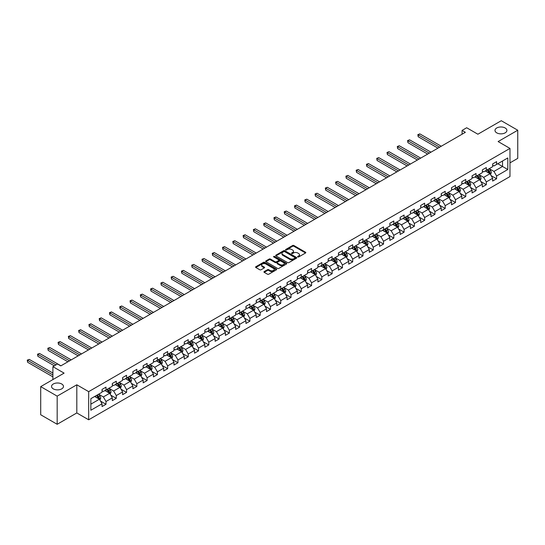 <?xml version="1.0" encoding="UTF-8"?>
<svg xmlns="http://www.w3.org/2000/svg" width="545" height="545" viewBox="0 0 545 545"><rect width="100%" height="100%" fill="white"/><g stroke="black" fill="none" stroke-linecap="round" stroke-linejoin="round"><path stroke-width="0.82" d="M297.761 256.954A0.64 0.368 0 0 0 298.667 256.954L305.541 252.982A0.913 0.531 0 0 0 305.806 252.614A0.913 0.531 0 0 0 305.541 252.24L293.898 245.516A0.913 0.531 0 0 0 292.604 245.516L285.73 249.481A0.64 0.368 0 0 0 286.636 250.005L287.528 249.494A2.929 1.69 0 0 1 291.664 249.494L292.638 250.053A2.929 1.69 0 0 1 293.496 251.245A2.929 1.69 0 0 1 292.638 252.444L291.745 252.955A0.64 0.368 0 0 0 292.651 253.48L293.544 252.969A2.929 1.69 0 0 1 297.679 252.969L298.653 253.527A2.929 1.69 0 0 1 299.505 254.719A2.929 1.69 0 0 1 298.653 255.918L297.761 256.429A0.64 0.368 0 0 0 297.761 256.954L297.761 256.429M61.721 384A5.961 3.44 0 0 0 55.222 383.251A5.961 3.44 0 0 0 51.543 386.432A5.961 3.44 0 0 0 53.287 388.871A5.961 3.44 0 0 0 59.787 389.614A5.961 3.44 0 0 0 63.472 386.432A5.961 3.44 0 0 0 61.721 384M505.167 127.98A5.961 3.44 0 0 0 498.668 127.237A5.961 3.44 0 0 0 494.983 130.418A5.961 3.44 0 0 0 496.733 132.851A5.961 3.44 0 0 0 503.233 133.593A5.961 3.44 0 0 0 506.911 130.418A5.961 3.44 0 0 0 505.167 127.98M264.209 271.58A0.913 0.531 0 0 0 263.944 271.955A0.913 0.531 0 0 0 264.209 272.33L267.479 274.21A0.913 0.531 0 0 0 268.774 274.21L276.404 269.809A0.913 0.531 0 0 0 276.669 269.434A0.913 0.531 0 0 0 276.404 269.06L264.761 262.336A0.913 0.531 0 0 0 263.467 262.336L255.837 266.743A0.913 0.531 0 0 0 255.564 267.118A0.913 0.531 0 0 0 255.837 267.493L259.781 269.768A0.913 0.531 0 0 0 261.075 269.768L264.339 267.881A0.913 0.531 0 0 0 264.611 267.513A0.913 0.531 0 0 0 264.339 267.139L262.383 266.008A2.446 1.41 0 0 1 261.668 265.006A2.446 1.41 0 0 1 263.18 263.705A2.446 1.41 0 0 1 265.844 264.012L273.508 268.433A2.446 1.41 0 0 1 274.224 269.434A2.446 1.41 0 0 1 272.711 270.736A2.446 1.41 0 0 1 270.048 270.429L268.774 269.693A0.913 0.531 0 0 0 267.479 269.693L264.209 271.58L264.209 272.33L267.479 270.456L267.479 269.693M509.977 162.866L517.75 158.377L517.75 130.228L501.277 120.718L477.883 134.22L466.683 127.755L462.071 130.418L465.369 132.319L60.802 365.893L57.504 363.992L52.892 366.656L52.892 379.586M57.177 396.133L57.177 424.282L76.811 412.947L76.811 384.797L57.177 396.133L40.705 386.623L64.099 373.121L52.892 366.656M76.811 384.797L88.671 391.644L509.977 148.41L509.977 176.56L88.671 419.793L88.671 391.644M517.75 130.228L498.116 141.564L509.977 148.41M287.59 262.601A0.913 0.531 0 0 0 288.884 262.601L296.514 258.194A0.913 0.531 0 0 0 296.787 257.819A0.913 0.531 0 0 0 296.514 257.444L284.872 250.727A0.913 0.531 0 0 0 283.584 250.727L275.947 255.135A0.913 0.531 0 0 0 275.681 255.503A0.913 0.531 0 0 0 275.947 255.878L287.59 262.601M273.972 257.09A0.64 0.368 0 0 1 274.625 257.179L274.625 256.423L286.459 263.255A0.913 0.531 0 0 1 286.725 263.623A0.913 0.531 0 0 1 286.459 263.998L278.829 268.406A0.913 0.531 0 0 1 277.534 268.406L265.892 261.682L265.892 260.939A0.913 0.531 0 0 0 265.626 261.314A0.913 0.531 0 0 0 265.892 261.682M265.892 260.939L269.155 259.052A0.913 0.531 0 0 1 270.449 259.052L275.171 261.777A0.913 0.531 0 0 0 276.465 261.777L278.631 260.53A0.913 0.531 0 0 0 278.904 260.156A0.913 0.531 0 0 0 278.631 259.781L273.719 256.94A0.64 0.368 0 0 1 274.625 256.423M57.177 424.282L40.705 414.772L40.705 386.623M100.498 401.1L106.002 404.274L106.002 401.502L112.325 397.843L112.325 400.623L116.283 398.341L116.283 395.561L122.605 391.909L122.605 394.689L126.563 392.407L126.563 389.627L132.885 385.976L132.885 388.755L136.836 386.473L136.836 383.694L143.165 380.042L143.165 382.822L147.116 380.539L147.116 377.76L153.445 374.108L153.445 376.888L157.396 374.606L157.396 371.826L163.725 368.175L163.725 370.954L167.676 368.672L167.676 365.893L173.998 362.241L173.998 365.014L177.956 362.732L177.956 359.959L184.278 356.307L184.278 359.08L188.236 356.798L188.236 354.025L194.558 350.374L194.558 353.146L198.509 350.864L198.509 348.091L204.838 344.433L204.838 347.213L208.79 344.93L208.79 342.151L215.118 338.5L215.118 341.279L219.07 338.997L219.07 336.217L225.398 332.566L225.398 335.345L229.35 333.063L229.35 330.284L235.672 326.632L235.672 329.412L239.63 327.129L239.63 324.35L245.952 320.698L245.952 323.478L249.903 321.196L249.903 318.416L256.232 314.765L256.232 317.544L260.183 315.255L260.183 312.483L266.512 308.831L266.512 311.604L270.463 309.322L270.463 306.549L276.792 302.897L276.792 305.67L280.743 303.388L280.743 300.615L287.065 296.964L287.065 299.736L291.023 297.454L291.023 294.682L297.345 291.023L297.345 293.803L301.303 291.521L301.303 288.741L307.625 285.09L307.625 287.869L311.577 285.587L311.577 282.807L317.905 279.156L317.905 281.935L321.857 279.653L321.857 276.874L328.185 273.222L328.185 276.002L332.137 273.719L332.137 270.94L338.465 267.288L338.465 270.068L342.417 267.786L342.417 265.006L348.739 261.355L348.739 264.134L352.697 261.845L352.697 259.073L359.019 255.421L359.019 258.194L362.977 255.912L362.977 253.139L369.299 249.487L369.299 252.26L373.25 249.978L373.25 247.205L379.579 243.554L379.579 246.326L383.53 244.044L383.53 241.272L389.859 237.613L389.859 240.393L393.81 238.111L393.81 235.331L400.139 231.679L400.139 234.459L404.09 232.177L404.09 229.397L410.412 225.746L410.412 228.525L414.37 226.243L414.37 223.464L420.692 219.812L420.692 222.592L424.65 220.309L424.65 217.53L430.972 213.878L430.972 216.658L434.924 214.376L434.924 211.596L441.252 207.945L441.252 210.724L445.204 208.435L445.204 205.663L451.532 202.011L451.532 204.784L455.484 202.502L455.484 199.729L461.813 196.077L461.813 198.85L465.764 196.568L465.764 193.795L472.086 190.144L472.086 192.916L476.044 190.634L476.044 187.855L482.366 184.203L482.366 186.983L486.317 184.701L486.317 181.921L492.646 178.27L492.646 181.049L496.597 178.767L496.597 175.987L507.804 169.522L507.804 157.955L502.531 161L502.531 166.477L507.804 169.522M106.002 404.274L102.051 406.556L102.051 403.784L90.845 410.249L90.845 398.681L102.051 392.216L102.051 389.437L106.002 387.154L106.002 389.934L112.325 386.282L112.325 383.503L116.283 381.221L116.283 384L122.605 380.349L122.605 377.569L126.563 375.287L126.563 378.067L132.885 374.415L132.885 371.635L136.836 369.353L136.836 372.133L143.165 368.481L143.165 365.702L147.116 363.42L147.116 366.199L153.445 362.541L153.445 359.768L157.396 357.486L157.396 360.259L163.725 356.607L163.725 353.834L167.676 351.552L167.676 354.325L173.998 350.673L173.998 347.901L177.956 345.619L177.956 348.391L184.278 344.74L184.278 341.96L188.236 339.678L188.236 342.458L194.558 338.806L194.558 336.027L198.509 333.744L198.509 336.524L204.838 332.872L204.838 330.093L208.79 327.811L208.79 330.59L215.118 326.939L215.118 324.159L219.07 321.877L219.07 324.656L225.398 321.005L225.398 318.226L229.35 315.943L229.35 318.723L235.672 315.071L235.672 312.292L239.63 310.01L239.63 312.789L245.952 309.131L245.952 306.358L249.903 304.076L249.903 306.849L256.232 303.197L256.232 300.424L260.183 298.142L260.183 300.915L266.512 297.263L266.512 294.491L270.463 292.209L270.463 294.981L276.792 291.33L276.792 288.55L280.743 286.268L280.743 289.048L287.065 285.396L287.065 282.617L291.023 280.334L291.023 283.114L297.345 279.462L297.345 276.683L301.303 274.401L301.303 277.18L307.625 273.529L307.625 270.749L311.577 268.467L311.577 271.247L317.905 267.595L317.905 264.816L321.857 262.533L321.857 265.313L328.185 261.661L328.185 258.882L332.137 256.6L332.137 259.372L338.465 255.721L338.465 252.948L342.417 250.666L342.417 253.439L348.739 249.787L348.739 247.014L352.697 244.732L352.697 247.505L359.019 243.853L359.019 241.081L362.977 238.799L362.977 241.571L369.299 237.92L369.299 235.14L373.25 232.858L373.25 235.638L379.579 231.986L379.579 229.207L383.53 226.924L383.53 229.704L389.859 226.052L389.859 223.273L393.81 220.991L393.81 223.77L400.139 220.119L400.139 217.339L404.09 215.057L404.09 217.837L410.412 214.185L410.412 211.405L414.37 209.123L414.37 211.903L420.692 208.251L420.692 205.472L424.65 203.19L424.65 205.962L430.972 202.311L430.972 199.538L434.924 197.256L434.924 200.029L441.252 196.377L441.252 193.604L445.204 191.322L445.204 194.095L451.532 190.443L451.532 187.671L455.484 185.382L455.484 188.161L461.813 184.51L461.813 181.73L465.764 179.448L465.764 182.228L472.086 178.576L472.086 175.797L476.044 173.514L476.044 176.294L482.366 172.642L482.366 169.863L486.317 167.581L486.317 170.36L492.646 166.709L492.646 163.929L496.597 161.647L496.597 164.427L507.804 157.955M104.947 390.54L109.695 393.279L103.366 396.93L98.625 394.192M102.051 390.697L103.366 391.453L106.002 389.934M103.366 396.93L106.002 401.502M109.695 393.279L112.325 397.843M115.227 384.606L119.968 387.345L113.646 390.997L108.898 388.258M112.325 384.763L113.646 385.519L116.283 384M113.646 390.997L116.283 395.561M119.968 387.345L122.605 391.909M125.507 378.673L130.248 381.411L123.926 385.063L119.178 382.324M122.605 378.823L123.926 379.586L126.563 378.067M123.926 385.063L126.563 389.627M130.248 381.411L132.885 385.976M135.787 372.739L140.528 375.478L134.206 379.129L129.458 376.391M132.885 372.889L134.206 373.652L136.836 372.133M134.206 379.129L136.836 383.694M140.528 375.478L143.165 380.042M146.06 366.805L150.808 369.544L144.48 373.196L139.738 370.457M143.165 366.955L144.48 367.718L147.116 366.199M144.48 373.196L147.116 377.76M150.808 369.544L153.445 374.108M156.34 360.872L161.088 363.61L154.76 367.262L150.018 364.523M153.445 361.022L154.76 361.785L157.396 360.259M154.76 367.262L157.396 371.826M161.088 363.61L163.725 368.175M166.62 354.938L171.368 357.677L165.04 361.328L160.298 358.59M163.725 355.088L165.04 355.851L167.676 354.325M165.04 361.328L167.676 365.893M171.368 357.677L173.998 362.241M176.9 349.004L181.642 351.743L175.32 355.394L170.571 352.656M173.998 349.154L175.32 349.917L177.956 348.391M175.32 355.394L177.956 359.959M181.642 351.743L184.278 356.307M187.18 343.064L191.922 345.803L185.6 349.461L180.851 346.715M184.278 343.221L185.6 343.977L188.236 342.458M185.6 349.461L188.236 354.025M191.922 345.803L194.558 350.374M197.46 337.13L202.202 339.869L195.873 343.52L191.132 340.782M194.558 337.287L195.873 338.043L198.509 336.524M195.873 343.52L198.509 348.091M202.202 339.869L204.838 344.433M207.734 331.197L212.482 333.935L206.153 337.587L201.412 334.848M204.838 331.353L206.153 332.109L208.79 330.59M206.153 337.587L208.79 342.151M212.482 333.935L215.118 338.5M218.014 325.263L222.762 328.001L216.433 331.653L211.692 328.914M215.118 325.413L216.433 326.176L219.07 324.656M216.433 331.653L219.07 336.217M222.762 328.001L225.398 332.566M228.294 319.329L233.035 322.068L226.713 325.719L221.972 322.981M225.398 319.479L226.713 320.242L229.35 318.723M226.713 325.719L229.35 330.284M233.035 322.068L235.672 326.632M238.574 313.395L243.315 316.134L236.993 319.786L232.245 317.047M235.672 313.545L236.993 314.308L239.63 312.789M236.993 319.786L239.63 324.35M243.315 316.134L245.952 320.698M248.854 307.462L253.595 310.2L247.273 313.852L242.525 311.113M245.952 307.612L247.273 308.375L249.903 306.849M247.273 313.852L249.903 318.416M253.595 310.2L256.232 314.765M259.134 301.528L263.875 304.267L257.547 307.918L252.805 305.18M256.232 301.678L257.547 302.441L260.183 300.915M257.547 307.918L260.183 312.483M263.875 304.267L266.512 308.831M269.407 295.594L274.155 298.333L267.827 301.984L263.085 299.246M266.512 295.744L267.827 296.507L270.463 294.981M267.827 301.984L270.463 306.549M274.155 298.333L276.792 302.897M279.687 289.654L284.435 292.392L278.107 296.051L273.365 293.305M276.792 289.811L278.107 290.567L280.743 289.048M278.107 296.051L280.743 300.615M284.435 292.392L287.065 296.964M289.967 283.72L294.709 286.459L288.387 290.11L283.645 287.372M287.065 283.877L288.387 284.633L291.023 283.114M288.387 290.11L291.023 294.682M294.709 286.459L297.345 291.023M300.247 277.786L304.989 280.525L298.667 284.177L293.918 281.438M297.345 277.943L298.667 278.699L301.303 277.18M298.667 284.177L301.303 288.741M304.989 280.525L307.625 285.09M310.527 271.853L315.269 274.591L308.947 278.243L304.199 275.504M307.625 272.003L308.947 272.766L311.577 271.247M308.947 278.243L311.577 282.807M315.269 274.591L317.905 279.156M320.807 265.919L325.549 268.658L319.22 272.309L314.479 269.571M317.905 266.069L319.22 266.832L321.857 265.313M319.22 272.309L321.857 276.874M325.549 268.658L328.185 273.222M331.081 259.985L335.829 262.724L329.5 266.376L324.759 263.637M328.185 260.135L329.5 260.898L332.137 259.372M329.5 266.376L332.137 270.94M335.829 262.724L338.465 267.288M341.361 254.052L346.109 256.79L339.78 260.442L335.039 257.703M338.465 254.202L339.78 254.965L342.417 253.439M339.78 260.442L342.417 265.006M346.109 256.79L348.739 261.355M351.641 248.118L356.382 250.857L350.06 254.508L345.312 251.77M348.739 248.268L350.06 249.031L352.697 247.505M350.06 254.508L352.697 259.073M356.382 250.857L359.019 255.421M361.921 242.184L366.662 244.923L360.34 248.575L355.592 245.836M359.019 242.334L360.34 243.097L362.977 241.571M360.34 248.575L362.977 253.139M366.662 244.923L369.299 249.487M372.201 236.244L376.942 238.983L370.62 242.641L365.872 239.895M369.299 236.401L370.62 237.157L373.25 235.638M370.62 242.641L373.25 247.205M376.942 238.983L379.579 243.554M382.474 230.31L387.223 233.049L380.894 236.7L376.152 233.962M379.579 230.467L380.894 231.223L383.53 229.704M380.894 236.7L383.53 241.272M387.223 233.049L389.859 237.613M392.754 224.377L397.503 227.115L391.174 230.767L386.432 228.028M389.859 224.533L391.174 225.289L393.81 223.77M391.174 230.767L393.81 235.331M397.503 227.115L400.139 231.679M403.034 218.443L407.776 221.181L401.454 224.833L396.712 222.094M400.139 218.593L401.454 219.356L404.09 217.837M401.454 224.833L404.09 229.397M407.776 221.181L410.412 225.746M413.314 212.509L418.056 215.248L411.734 218.899L406.986 216.161M410.412 212.659L411.734 213.422L414.37 211.903M411.734 218.899L414.37 223.464M418.056 215.248L420.692 219.812M423.594 206.575L428.336 209.314L422.014 212.966L417.266 210.227M420.692 206.725L422.014 207.488L424.65 205.962M422.014 212.966L424.65 217.53M428.336 209.314L430.972 213.878M433.875 200.642L438.616 203.38L432.287 207.032L427.546 204.293M430.972 200.792L432.287 201.555L434.924 200.029M432.287 207.032L434.924 211.596M438.616 203.38L441.252 207.945M444.148 194.708L448.896 197.447L442.567 201.098L437.826 198.36M441.252 194.858L442.567 195.621L445.204 194.095M442.567 201.098L445.204 205.663M448.896 197.447L451.532 202.011M454.428 188.768L459.176 191.513L452.847 195.165L448.106 192.426M451.532 188.924L452.847 189.687L455.484 188.161M452.847 195.165L455.484 199.729M459.176 191.513L461.813 196.077M464.708 182.834L469.449 185.572L463.127 189.231L458.386 186.485M461.813 182.991L463.127 183.747L465.764 182.228M463.127 189.231L465.764 193.795M469.449 185.572L472.086 190.144M474.988 176.9L479.729 179.639L473.407 183.29L468.659 180.552M472.086 177.057L473.407 177.813L476.044 176.294M473.407 183.29L476.044 187.855M479.729 179.639L482.366 184.203M485.268 170.967L490.01 173.705L483.688 177.357L478.939 174.618M482.366 171.116L483.688 171.879L486.317 170.36M483.688 177.357L486.317 181.921M490.01 173.705L492.646 178.27M497.783 163.738L502.531 166.477L493.961 171.423L489.219 168.684M492.646 165.183L493.961 165.946L496.597 164.427M493.961 171.423L496.597 175.987M76.811 412.947L88.671 419.793M462.071 130.418L462.071 134.22M90.845 404.158L99.415 399.213L94.667 396.474M99.415 399.213L102.051 403.784M491.1 175.592L496.597 178.767M480.819 181.526L486.317 184.701M470.539 187.46L476.044 190.634M460.259 193.393L465.764 196.568M449.979 199.327L455.484 202.502M439.706 205.261L445.204 208.435M429.426 211.194L434.924 214.376M419.146 217.128L424.65 220.309M408.866 223.069L414.37 226.243M398.586 229.002L404.09 232.177M388.306 234.936L393.81 238.111M378.032 240.87L383.53 244.044M367.752 246.803L373.25 249.978M357.472 252.737L362.977 255.912M347.192 258.671L352.697 261.845M336.912 264.604L342.417 267.786M326.632 270.538L332.137 273.719M316.359 276.478L321.857 279.653M306.079 282.412L311.577 285.587M295.799 288.346L301.303 291.521M285.519 294.28L291.023 297.454M275.239 300.213L280.743 303.388M264.965 306.147L270.463 309.322M254.685 312.081L260.183 315.255M244.405 318.014L249.903 321.196M234.125 323.948L239.63 327.129M223.845 329.889L229.35 333.063M213.565 335.822L219.07 338.997M203.292 341.756L208.79 344.93M193.012 347.69L198.509 350.864M182.732 353.623L188.236 356.798M172.452 359.557L177.956 362.732M162.172 365.491L167.676 368.672M151.892 371.424L157.396 374.606M141.618 377.358L147.116 380.539M131.338 383.298L136.836 386.473M121.058 389.232L126.563 392.407M110.778 395.166L116.283 398.341M298.02 257.042L298.653 256.675A2.929 1.69 0 0 0 299.505 255.482L299.505 254.719M293.496 251.245L293.496 252.008A2.929 1.69 0 0 1 292.638 253.207L292.004 253.568M305.541 252.24L305.541 252.982L293.898 246.279A0.913 0.531 0 0 0 292.604 246.279L285.989 250.094M296.514 257.444L296.514 258.194L284.872 251.483A0.913 0.531 0 0 0 283.584 251.483L275.961 255.884M294.899 258.085A0.64 0.368 0 0 0 294.899 257.56L284.681 251.661A0.64 0.368 0 0 0 283.775 251.661L282.835 252.199A2.929 1.69 0 0 0 281.983 253.398A2.929 1.69 0 0 0 282.835 254.59L289.824 258.623A2.929 1.69 0 0 0 293.959 258.623L294.899 258.085L294.899 258.841A0.64 0.368 0 0 0 295.083 258.582L295.083 257.819M281.983 253.398L281.983 254.154A2.929 1.69 0 0 0 282.835 255.353L282.835 254.59M294.899 258.841L293.959 259.386A2.929 1.69 0 0 1 289.824 259.386L282.835 255.353M265.906 261.689L269.155 259.815L269.155 259.052M278.904 260.156L278.904 260.912A0.913 0.531 0 0 1 278.631 261.287L276.465 262.54A0.913 0.531 0 0 1 275.171 262.54L270.449 259.815A0.913 0.531 0 0 0 269.155 259.815M274.625 257.179L286.445 264.005M280.076 264.604A2.446 1.41 0 0 0 282.739 264.911A2.446 1.41 0 0 0 284.252 263.61A2.446 1.41 0 0 0 283.529 262.608L280.832 261.048A0.913 0.531 0 0 0 279.537 261.048L277.371 262.302A0.913 0.531 0 0 0 277.105 262.676A0.913 0.531 0 0 0 277.371 263.051L280.076 264.604L280.076 265.367A2.446 1.41 0 0 0 282.739 265.674A2.446 1.41 0 0 0 284.252 264.366L284.252 263.61M277.105 262.676L277.105 263.433A0.913 0.531 0 0 0 277.371 263.807L277.371 263.051M280.076 265.367L277.371 263.807M274.224 269.434L274.224 270.191A2.446 1.41 0 0 1 272.711 271.499A2.446 1.41 0 0 1 270.048 271.192L268.774 270.456A0.913 0.531 0 0 0 267.479 270.456M261.668 265.006L261.668 265.769A2.446 1.41 0 0 0 262.383 266.771L262.383 266.008M264.325 267.888L262.383 266.771M276.39 269.816L264.761 263.099A0.913 0.531 0 0 0 263.467 263.099L255.85 267.5L255.837 266.743M490.534 174.611L491.318 172.636A2.466 1.424 -120 0 0 490.527 170.53L489.165 168.718M486.794 171.852L485.874 170.619M441.252 146.244L419.854 133.886L418.213 134.84L418.213 136.74L437.955 148.145M487.121 169.897L488.483 171.709A2.466 1.424 60 0 1 489.192 173.194L489.982 172.738A2.466 1.424 -120 0 0 489.274 171.253L487.918 169.441M487.298 169.795L488.804 171.811A1.26 0.729 60 0 1 489.035 172.193L489.982 172.738M418.213 136.74L417.845 134.629L439.604 147.191M417.845 134.629L419.854 133.886M480.254 180.545L481.037 178.569A2.466 1.424 -120 0 0 480.247 176.464L478.885 174.652M476.514 177.786L475.594 176.553M430.972 152.178L409.581 139.827L407.933 140.773L407.933 142.674L427.675 154.078M476.848 175.831L478.203 177.643A2.466 1.424 60 0 1 478.912 179.128L479.702 178.671A2.466 1.424 -120 0 0 478.994 177.186L477.638 175.374M477.018 175.728L478.524 177.745A1.26 0.729 60 0 1 478.755 178.126L479.702 178.671M407.933 142.674L407.571 140.562L429.324 153.125M407.571 140.562L409.581 139.827M469.974 186.479L470.757 184.503A2.466 1.424 -120 0 0 469.967 182.398L468.611 180.586M466.241 183.72L465.314 182.486M420.692 158.111L399.301 145.76L397.652 146.707L397.652 148.608L417.402 160.012M466.568 181.764L467.923 183.576A2.466 1.424 60 0 1 468.632 185.062L469.422 184.605A2.466 1.424 -120 0 0 468.714 183.12L467.358 181.308M466.738 181.662L468.25 183.679A1.26 0.729 60 0 1 468.475 184.06L469.422 184.605M397.652 148.608L397.291 146.503L419.044 159.058M397.291 146.503L399.301 145.76M459.694 192.412L460.477 190.437A2.466 1.424 -120 0 0 459.687 188.332L458.331 186.519M455.961 189.653L455.034 188.42M410.412 164.045L389.021 151.694L387.372 152.641L387.372 154.548L407.122 165.946M456.288 187.698L457.65 189.517A2.466 1.424 60 0 1 458.352 191.002L459.142 190.546A2.466 1.424 -120 0 0 458.44 189.06L457.078 187.242M456.458 187.596L457.97 189.612A1.26 0.729 60 0 1 458.195 189.994L459.142 190.546M387.372 154.548L387.011 152.436L408.77 164.992M387.011 152.436L389.021 151.694M449.414 198.346L450.197 196.37A2.466 1.424 -120 0 0 449.414 194.272L448.051 192.453M445.681 195.587L444.754 194.354M400.139 169.979L378.741 157.628L377.092 158.575L377.092 160.482L396.842 171.879M446.008 193.632L447.37 195.451A2.466 1.424 60 0 1 448.079 196.936L448.869 196.479A2.466 1.424 -120 0 0 448.16 194.994L446.798 193.175M446.178 193.536L447.69 195.546A1.26 0.729 60 0 1 447.915 195.928L448.869 196.479M377.092 160.482L376.731 158.37L398.49 170.932M376.731 158.37L378.741 157.628M439.134 204.28L439.917 202.304A2.466 1.424 -120 0 0 439.134 200.206L437.771 198.387M435.401 201.521L434.481 200.287M389.859 175.912L368.461 163.561L366.812 164.515L366.812 166.416L386.562 177.813M435.728 199.565L437.09 201.384A2.466 1.424 60 0 1 437.798 202.869L438.589 202.413A2.466 1.424 -120 0 0 437.88 200.928L436.518 199.109M435.905 199.47L437.41 201.48A1.26 0.729 60 0 1 437.642 201.861L438.589 202.413M366.812 166.416L366.451 164.304L388.21 176.866M366.451 164.304L368.461 163.561M428.861 210.213L429.644 208.238A2.466 1.424 -120 0 0 428.854 206.139L427.491 204.321M425.12 207.454L424.201 206.221M379.579 181.846L358.181 169.495L356.539 170.449L356.539 172.349L376.282 183.747M425.447 205.499L426.81 207.318A2.466 1.424 60 0 1 427.518 208.803L428.309 208.347A2.466 1.424 -120 0 0 427.6 206.862L426.244 205.043M425.625 205.404L427.13 207.413A1.26 0.729 60 0 1 427.362 207.802L428.309 208.347M356.539 172.349L356.171 170.238L377.93 182.8M356.171 170.238L358.181 169.495M418.58 216.147L419.364 214.178A2.466 1.424 -120 0 0 418.574 212.073L417.211 210.254M414.84 213.395L413.921 212.162M369.299 187.78L347.908 175.429L346.259 176.382L346.259 178.283L366.002 189.687M415.174 211.433L416.53 213.252A2.466 1.424 60 0 1 417.238 214.737L418.029 214.28A2.466 1.424 -120 0 0 417.32 212.795L415.964 210.976M415.344 211.337L416.85 213.354A1.26 0.729 60 0 1 417.082 213.735L418.029 214.28M346.259 178.283L345.898 176.171L367.65 188.734M345.898 176.171L347.908 175.429M408.3 222.081L409.084 220.112A2.466 1.424 -120 0 0 408.294 218.007L406.938 216.188M404.567 219.328L403.641 218.095M359.019 193.713L337.628 181.362L335.979 182.316L335.979 184.217L355.728 195.621M404.894 217.373L406.25 219.185A2.466 1.424 60 0 1 406.958 220.671L407.749 220.214A2.466 1.424 -120 0 0 407.047 218.729L405.684 216.917M405.064 217.271L406.577 219.288A1.26 0.729 60 0 1 406.802 219.669L407.749 220.214M335.979 184.217L335.618 182.105L357.37 194.667M335.618 182.105L337.628 181.362M398.02 228.021L398.804 226.046A2.466 1.424 -120 0 0 398.014 223.941L396.658 222.128M394.287 225.262L393.361 224.029M348.739 199.654L327.347 187.296L325.699 188.25L325.699 190.151L345.448 201.555M394.614 223.307L395.977 225.119A2.466 1.424 60 0 1 396.678 226.604L397.469 226.148A2.466 1.424 -120 0 0 396.767 224.663L395.404 222.851M394.784 223.205L396.297 225.221A1.26 0.729 60 0 1 396.522 225.603L397.469 226.148M325.699 190.151L325.338 188.039L347.097 200.601M325.338 188.039L327.347 187.296M387.74 233.955L388.524 231.979A2.466 1.424 -120 0 0 387.74 229.874L386.378 228.062M384.007 231.196L383.081 229.963M338.465 205.588L317.067 193.237L315.419 194.184L315.419 196.084L335.168 207.488M384.334 229.241L385.697 231.053A2.466 1.424 60 0 1 386.405 232.538L387.195 232.081A2.466 1.424 -120 0 0 386.487 230.596L385.124 228.784M384.504 229.138L386.017 231.155A1.26 0.729 60 0 1 386.242 231.536L387.195 232.081M315.419 196.084L315.058 193.972L336.817 206.535M315.058 193.972L317.067 193.237M377.46 239.889L378.244 237.913A2.466 1.424 -120 0 0 377.46 235.808L376.098 233.996M373.727 237.13L372.807 235.896M328.185 211.521L306.787 199.17L305.139 200.117L305.139 202.018L324.888 213.422M374.054 235.174L375.416 236.986A2.466 1.424 60 0 1 376.125 238.472L376.915 238.015A2.466 1.424 -120 0 0 376.207 236.53L374.844 234.718M374.231 235.072L375.737 237.089A1.26 0.729 60 0 1 375.968 237.47L376.915 238.015M305.139 202.018L304.778 199.913L326.537 212.468M304.778 199.913L306.787 199.17M367.187 245.822L367.97 243.847A2.466 1.424 -120 0 0 367.18 241.742L365.818 239.929M363.447 243.063L362.527 241.83M317.905 217.455L296.507 205.104L294.865 206.051L294.865 207.958L314.608 219.356M363.781 241.108L365.136 242.927A2.466 1.424 60 0 1 365.845 244.412L366.635 243.956A2.466 1.424 -120 0 0 365.927 242.471L364.571 240.652M363.951 241.006L365.457 243.022A1.26 0.729 60 0 1 365.688 243.404L366.635 243.956M294.865 207.958L294.498 205.847L316.257 218.402M294.498 205.847L296.507 205.104M356.907 251.756L357.69 249.78A2.466 1.424 -120 0 0 356.9 247.682L355.544 245.863M353.174 248.997L352.247 247.764M307.625 223.389L286.234 211.038L284.585 211.985L284.585 213.892L304.328 225.289M353.501 247.042L354.856 248.861A2.466 1.424 60 0 1 355.565 250.346L356.355 249.889A2.466 1.424 -120 0 0 355.647 248.404L354.291 246.585M353.671 246.946L355.177 248.956A1.26 0.729 60 0 1 355.408 249.338L356.355 249.889M284.585 213.892L284.224 211.78L305.977 224.342M284.224 211.78L286.234 211.038M346.627 257.69L347.41 255.714A2.466 1.424 -120 0 0 346.62 253.616L345.264 251.797M342.894 254.931L341.967 253.697M297.345 229.322L275.954 216.971L274.305 217.925L274.305 219.826L294.055 231.223M343.221 252.975L344.583 254.794A2.466 1.424 60 0 1 345.285 256.279L346.075 255.823A2.466 1.424 -120 0 0 345.373 254.338L344.011 252.519M343.391 252.88L344.903 254.89A1.26 0.729 60 0 1 345.128 255.271L346.075 255.823M274.305 219.826L273.944 217.714L295.697 230.276M273.944 217.714L275.954 216.971M336.347 263.623L337.13 261.648A2.466 1.424 -120 0 0 336.347 259.549L334.984 257.731M332.614 260.864L331.687 259.631M287.065 235.256L265.674 222.905L264.025 223.859L264.025 225.759L283.775 237.157M332.941 258.909L334.303 260.728A2.466 1.424 60 0 1 335.005 262.213L335.795 261.757A2.466 1.424 -120 0 0 335.093 260.272L333.731 258.453M333.111 258.814L334.623 260.823A1.26 0.729 60 0 1 334.848 261.212L335.795 261.757M264.025 225.759L263.664 223.648L285.423 236.21M263.664 223.648L265.674 222.905M326.067 269.557L326.85 267.588A2.466 1.424 -120 0 0 326.067 265.483L324.704 263.664M322.333 266.805L321.407 265.572M276.792 241.19L255.394 228.839L253.745 229.792L253.745 231.693L273.495 243.097M322.66 264.843L324.023 266.662A2.466 1.424 60 0 1 324.731 268.147L325.522 267.69A2.466 1.424 -120 0 0 324.813 266.205L323.451 264.386M322.831 264.747L324.343 266.764A1.26 0.729 60 0 1 324.575 267.145L325.522 267.69M253.745 231.693L253.384 229.581L275.143 242.144M253.384 229.581L255.394 228.839M315.787 275.491L316.577 273.522A2.466 1.424 -120 0 0 315.787 271.417L314.424 269.605M312.053 272.738L311.134 271.505M266.512 247.123L245.114 234.772L243.472 235.726L243.472 237.627L263.215 249.031M312.38 270.783L313.743 272.595A2.466 1.424 60 0 1 314.451 274.081L315.242 273.624A2.466 1.424 -120 0 0 314.533 272.139L313.171 270.327M312.558 270.681L314.063 272.698A1.26 0.729 60 0 1 314.295 273.079L315.242 273.624M243.472 237.627L243.104 235.515L264.863 248.077M243.104 235.515L245.114 234.772M305.513 281.431L306.297 279.456A2.466 1.424 -120 0 0 305.507 277.351L304.144 275.538M301.773 278.672L300.854 277.439M256.232 253.064L234.841 240.706L233.192 241.66L233.192 243.56L252.934 254.965M302.107 276.717L303.463 278.529A2.466 1.424 60 0 1 304.171 280.014L304.962 279.558A2.466 1.424 -120 0 0 304.253 278.073L302.897 276.26M302.277 276.615L303.783 278.631A1.26 0.729 60 0 1 304.015 279.013L304.962 279.558M233.192 243.56L232.831 241.449L254.583 254.011M232.831 241.449L234.841 240.706M295.233 287.365L296.017 285.389A2.466 1.424 -120 0 0 295.227 283.284L293.871 281.472M291.5 284.606L290.574 283.373M245.952 258.998L224.56 246.647L222.912 247.594L222.912 249.494L242.661 260.898M291.827 282.651L293.183 284.463A2.466 1.424 60 0 1 293.891 285.948L294.682 285.491A2.466 1.424 -120 0 0 293.973 284.006L292.617 282.194M291.997 282.548L293.503 284.565A1.26 0.729 60 0 1 293.735 284.946L294.682 285.491M222.912 249.494L222.551 247.382L244.303 259.945M222.551 247.382L224.56 246.647M284.953 293.299L285.737 291.323A2.466 1.424 -120 0 0 284.946 289.218L283.591 287.406M281.22 290.54L280.293 289.306M235.672 264.931L214.28 252.58L212.632 253.527L212.632 255.428L232.381 266.832M281.547 288.584L282.909 290.396A2.466 1.424 60 0 1 283.611 291.882L284.401 291.425A2.466 1.424 -120 0 0 283.7 289.94L282.337 288.128M281.717 288.482L283.23 290.499A1.26 0.729 60 0 1 283.454 290.88L284.401 291.425M212.632 255.428L212.271 253.323L234.03 265.878M212.271 253.323L214.28 252.58M274.673 299.232L275.457 297.257A2.466 1.424 -120 0 0 274.673 295.152L273.311 293.339M270.94 296.473L270.013 295.24M225.392 270.865L204 258.514L202.352 259.461L202.352 261.368L222.101 272.766M271.267 294.518L272.629 296.337A2.466 1.424 60 0 1 273.331 297.822L274.128 297.366A2.466 1.424 -120 0 0 273.42 295.88L272.057 294.062M271.437 294.416L272.95 296.432A1.26 0.729 60 0 1 273.174 296.814L274.128 297.366M202.352 261.368L201.991 259.257L223.75 271.812M201.991 259.257L204 258.514M264.393 305.166L265.177 303.19A2.466 1.424 -120 0 0 264.393 301.092L263.031 299.273M260.66 302.407L259.74 301.174M215.118 276.799L193.72 264.448L192.072 265.395L192.072 267.302L211.821 278.699M260.987 300.452L262.349 302.271A2.466 1.424 60 0 1 263.058 303.756L263.848 303.299A2.466 1.424 -120 0 0 263.14 301.814L261.777 299.995M261.164 300.356L262.67 302.366A1.26 0.729 60 0 1 262.901 302.748L263.848 303.299M192.072 267.302L191.711 265.19L213.47 277.752M191.711 265.19L193.72 264.448M254.12 311.1L254.903 309.124A2.466 1.424 -120 0 0 254.113 307.026L252.751 305.207M250.38 308.341L249.46 307.108M204.838 282.732L183.44 270.381L181.798 271.335L181.798 273.236L201.541 284.633M250.707 306.385L252.069 308.204A2.466 1.424 60 0 1 252.778 309.689L253.568 309.233A2.466 1.424 -120 0 0 252.86 307.748L251.504 305.929M250.884 306.29L252.39 308.3A1.26 0.729 60 0 1 252.621 308.681L253.568 309.233M181.798 273.236L181.43 271.124L203.19 283.686M181.43 271.124L183.44 270.381M243.84 317.033L244.623 315.058A2.466 1.424 -120 0 0 243.833 312.959L242.471 311.141M240.1 314.281L239.18 313.041M194.558 288.666L173.167 276.315L171.518 277.269L171.518 279.169L191.261 290.567M240.434 312.319L241.789 314.138A2.466 1.424 60 0 1 242.498 315.623L243.288 315.167A2.466 1.424 -120 0 0 242.579 313.682L241.224 311.863M240.604 312.224L242.109 314.233A1.26 0.729 60 0 1 242.341 314.622L243.288 315.167M171.518 279.169L171.157 277.058L192.91 289.62M171.157 277.058L173.167 276.315M233.56 322.967L234.343 320.998A2.466 1.424 -120 0 0 233.553 318.893L232.197 317.074M229.827 320.215L228.9 318.982M184.278 294.6L162.887 282.249L161.238 283.202L161.238 285.103L180.988 296.507M230.153 318.26L231.509 320.072A2.466 1.424 60 0 1 232.218 321.557L233.008 321.1A2.466 1.424 -120 0 0 232.299 319.615L230.944 317.796M230.324 318.157L231.836 320.174A1.26 0.729 60 0 1 232.061 320.555L233.008 321.1M161.238 285.103L160.877 282.991L182.63 295.553M160.877 282.991L162.887 282.249M223.28 328.901L224.063 326.932A2.466 1.424 -120 0 0 223.273 324.827L221.917 323.015M219.546 326.148L218.62 324.915M173.998 300.533L152.607 288.182L150.958 289.136L150.958 291.037L170.708 302.441M219.873 324.193L221.236 326.005A2.466 1.424 60 0 1 221.938 327.491L222.728 327.034A2.466 1.424 -120 0 0 222.026 325.549L220.664 323.737M220.044 324.091L221.556 326.108A1.26 0.729 60 0 1 221.781 326.489L222.728 327.034M150.958 291.037L150.597 288.925L172.356 301.487M150.597 288.925L152.607 288.182M213 334.841L213.783 332.866A2.466 1.424 -120 0 0 213 330.76L211.637 328.948M209.266 332.082L208.34 330.849M163.725 306.474L142.327 294.116L140.678 295.07L140.678 296.971L160.428 308.375M209.593 330.127L210.956 331.939A2.466 1.424 60 0 1 211.664 333.424L212.455 332.968A2.466 1.424 -120 0 0 211.746 331.483L210.384 329.671M209.764 330.025L211.276 332.041A1.26 0.729 60 0 1 211.501 332.423L212.455 332.968M140.678 296.971L140.317 294.859L162.076 307.421M140.317 294.859L142.327 294.116M202.72 340.775L203.503 338.799A2.466 1.424 -120 0 0 202.72 336.694L201.357 334.882M198.986 338.016L198.067 336.783M153.445 312.408L132.047 300.057L130.398 301.003L130.398 302.904L150.148 314.308M199.313 336.061L200.676 337.873A2.466 1.424 60 0 1 201.384 339.358L202.175 338.901A2.466 1.424 -120 0 0 201.466 337.416L200.104 335.604M199.49 335.958L200.996 337.975A1.26 0.729 60 0 1 201.228 338.356L202.175 338.901M130.398 302.904L130.037 300.792L151.796 313.355M130.037 300.792L132.047 300.057M192.446 346.709L193.23 344.733A2.466 1.424 -120 0 0 192.44 342.628L191.077 340.816M188.706 343.95L187.787 342.716M143.165 318.341L121.767 305.99L120.125 306.937L120.125 308.838L139.867 320.242M189.033 341.994L190.396 343.806A2.466 1.424 60 0 1 191.104 345.292L191.895 344.835A2.466 1.424 -120 0 0 191.186 343.35L189.83 341.538M189.21 341.892L190.716 343.909A1.26 0.729 60 0 1 190.948 344.29L191.895 344.835M120.125 308.838L119.757 306.733L141.516 319.288M119.757 306.733L121.767 305.99M182.166 352.642L182.95 350.667A2.466 1.424 -120 0 0 182.159 348.562L180.804 346.749M178.433 349.883L177.507 348.65M132.885 324.275L111.493 311.924L109.845 312.871L109.845 314.778L129.587 326.176M178.76 347.928L180.116 349.747A2.466 1.424 60 0 1 180.824 351.232L181.614 350.776A2.466 1.424 -120 0 0 180.906 349.291L179.55 347.472M178.93 347.826L180.436 349.842A1.26 0.729 60 0 1 180.667 350.224L181.614 350.776M109.845 314.778L109.484 312.666L131.236 325.222M109.484 312.666L111.493 311.924M171.886 358.576L172.67 356.6A2.466 1.424 -120 0 0 171.879 354.502L170.524 352.683M168.153 355.817L167.226 354.584M122.605 330.209L101.213 317.858L99.565 318.805L99.565 320.712L119.314 332.109M168.48 353.862L169.836 355.681A2.466 1.424 60 0 1 170.544 357.166L171.334 356.709A2.466 1.424 -120 0 0 170.633 355.224L169.27 353.405M168.65 353.766L170.163 355.776A1.26 0.729 60 0 1 170.387 356.157L171.334 356.709M99.565 320.712L99.204 318.6L120.956 331.162M99.204 318.6L101.213 317.858M161.606 364.51L162.39 362.534A2.466 1.424 -120 0 0 161.599 360.436L160.244 358.617M157.873 361.751L156.946 360.518M112.325 336.142L90.933 323.791L89.285 324.745L89.285 326.646L109.034 338.043M158.2 359.795L159.562 361.614A2.466 1.424 60 0 1 160.264 363.099L161.054 362.643A2.466 1.424 -120 0 0 160.353 361.158L158.99 359.339M158.37 359.7L159.883 361.71A1.26 0.729 60 0 1 160.107 362.091L161.054 362.643M89.285 326.646L88.924 324.534L110.683 337.096M88.924 324.534L90.933 323.791M151.326 370.443L152.109 368.468A2.466 1.424 -120 0 0 151.326 366.369L149.964 364.55M147.593 367.691L146.666 366.458M102.051 342.076L80.653 329.725L79.005 330.679L79.005 332.579L98.754 343.977M147.92 365.729L149.282 367.548A2.466 1.424 60 0 1 149.991 369.033L150.781 368.577A2.466 1.424 -120 0 0 150.073 367.092L148.71 365.273M148.09 365.634L149.602 367.643A1.26 0.729 60 0 1 149.827 368.032L150.781 368.577M79.005 332.579L78.644 330.468L100.403 343.03M78.644 330.468L80.653 329.725M141.046 376.377L141.829 374.408A2.466 1.424 -120 0 0 141.046 372.303L139.684 370.484M137.313 373.625L136.393 372.392M91.771 348.01L70.373 335.659L68.725 336.612L68.725 338.513L88.474 349.917M137.64 371.67L139.002 373.482A2.466 1.424 60 0 1 139.711 374.967L140.501 374.51A2.466 1.424 -120 0 0 139.792 373.025L138.43 371.213M137.817 371.567L139.322 373.584A1.26 0.729 60 0 1 139.554 373.965L140.501 374.51M68.725 338.513L68.363 336.401L90.123 348.964M68.363 336.401L70.373 335.659M130.773 382.318L131.556 380.342A2.466 1.424 -120 0 0 130.766 378.237L129.403 376.425M127.033 379.558L126.113 378.325M81.491 353.943L60.093 341.592L58.451 342.546L58.451 344.447L78.194 355.851M127.367 377.603L128.722 379.415A2.466 1.424 60 0 1 129.431 380.901L130.221 380.444A2.466 1.424 -120 0 0 129.512 378.959L128.157 377.147M127.537 377.501L129.042 379.518A1.26 0.729 60 0 1 129.274 379.899L130.221 380.444M58.451 344.447L58.083 342.335L79.843 354.897M58.083 342.335L60.093 341.592M120.493 388.251L121.276 386.276A2.466 1.424 -120 0 0 120.486 384.171L119.13 382.358M116.759 385.492L115.833 384.259M71.211 359.884L49.82 347.526L48.171 348.48L48.171 350.381L67.914 361.785M117.086 383.537L118.442 385.349A2.466 1.424 60 0 1 119.151 386.834L119.941 386.378A2.466 1.424 -120 0 0 119.232 384.893L117.877 383.081M117.257 383.435L118.762 385.451A1.26 0.729 60 0 1 118.994 385.833L119.941 386.378M48.171 350.381L47.81 348.269L69.562 360.831M47.81 348.269L49.82 347.526M110.213 394.185L110.996 392.209A2.466 1.424 -120 0 0 110.206 390.104L108.85 388.292M106.479 391.426L105.553 390.193M60.931 365.818L39.54 353.467L37.891 354.413L37.891 356.314L54.343 365.818M106.806 389.471L108.169 391.283A2.466 1.424 60 0 1 108.871 392.768L109.661 392.311A2.466 1.424 -120 0 0 108.959 390.826L107.597 389.014M106.977 389.368L108.489 391.385A1.26 0.729 60 0 1 108.714 391.766L109.661 392.311M37.891 356.314L37.53 354.202L55.992 364.864M37.53 354.202L39.54 353.467M99.933 400.119L100.716 398.143A2.466 1.424 -120 0 0 99.933 396.038L98.57 394.226M96.199 397.359L95.273 396.126M52.892 373.046L29.26 359.4L27.611 360.347L27.611 362.248L52.892 376.847M96.526 395.404L97.889 397.216A2.466 1.424 60 0 1 98.591 398.702L99.388 398.245A2.466 1.424 -120 0 0 98.679 396.76L97.317 394.948M96.697 395.302L98.209 397.319A1.26 0.729 60 0 1 98.434 397.7L99.388 398.245M27.611 362.248L27.25 360.143L52.892 374.946M27.25 360.143L29.26 359.4M298.653 256.675L298.653 255.918M291.745 253.48L291.745 252.955M292.638 253.207L292.638 252.444M285.73 250.005L285.73 249.481M292.604 246.279L292.604 245.516M293.898 246.279L293.898 245.516M275.947 255.878L275.947 255.135M283.584 251.483L283.584 250.727M284.872 251.483L284.872 250.727M289.824 259.386L289.824 258.623M293.959 259.386L293.959 258.623M270.449 259.815L270.449 259.052M275.171 262.54L275.171 261.777M276.465 262.54L276.465 261.777M278.631 261.287L278.631 260.53M286.459 263.998L286.459 263.255M268.774 270.456L268.774 269.693M270.048 271.192L270.048 270.429M264.339 267.881L264.339 267.139M263.467 263.099L263.467 262.336M264.761 263.099L264.761 262.336M276.404 269.809L276.404 269.06M489.764 173.569L491.297 172.683M489.274 171.253L490.527 170.53M487.516 172.268L488.483 171.709M479.484 179.503L481.017 178.617M478.994 177.186L480.247 176.464M477.236 178.201L478.203 177.643M469.211 185.436L470.744 184.551M468.714 183.12L469.967 182.398M466.963 184.135L467.923 183.576M458.931 191.37L460.464 190.484M458.44 189.06L459.687 188.332M456.683 190.069L457.65 189.517M448.651 197.304L450.184 196.418M448.16 194.994L449.414 194.272M446.403 196.002L447.37 195.451M438.371 203.237L439.904 202.352M437.88 200.928L439.134 200.206M436.123 201.943L437.09 201.384M428.091 209.171L429.623 208.285M427.6 206.862L428.854 206.139M425.843 207.877L426.81 207.318M417.817 215.105L419.343 214.226M417.32 212.795L418.574 212.073M415.569 213.81L416.53 213.252M407.537 221.038L409.07 220.16M407.047 218.729L408.294 218.007M405.289 219.744L406.25 219.185M397.257 226.979L398.79 226.093M396.767 224.663L398.014 223.941M395.009 225.678L395.977 225.119M386.977 232.913L388.51 232.027M386.487 230.596L387.74 229.874M384.729 231.611L385.697 231.053M376.697 238.846L378.23 237.961M376.207 236.53L377.46 235.808M374.449 237.545L375.416 236.986M366.417 244.78L367.95 243.894M365.927 242.471L367.18 241.742M364.169 243.479L365.136 242.927M356.144 250.714L357.67 249.828M355.647 248.404L356.9 247.682M353.896 249.412L354.856 248.861M345.864 256.647L347.397 255.762M345.373 254.338L346.62 253.616M343.616 255.353L344.583 254.794M335.584 262.581L337.117 261.695M335.093 260.272L336.347 259.549M333.336 261.287L334.303 260.728M325.304 268.515L326.837 267.636M324.813 266.205L326.067 265.483M323.056 267.22L324.023 266.662M315.024 274.448L316.556 273.57M314.533 272.139L315.787 271.417M312.776 273.154L313.743 272.595M304.744 280.389L306.276 279.503M304.253 278.073L305.507 277.351M302.495 279.088L303.463 278.529M294.47 286.323L296.003 285.437M293.973 284.006L295.227 283.284M292.222 285.021L293.183 284.463M284.19 292.256L285.723 291.371M283.7 289.94L284.946 289.218M281.942 290.955L282.909 290.396M273.91 298.19L275.443 297.304M273.42 295.88L274.673 295.152M271.662 296.889L272.629 296.337M263.63 304.124L265.163 303.238M263.14 301.814L264.393 301.092M261.382 302.822L262.349 302.271M253.35 310.057L254.883 309.172M252.86 307.748L254.113 307.026M251.102 308.763L252.069 308.204M243.077 315.991L244.603 315.105M242.579 313.682L243.833 312.959M240.822 314.697L241.789 314.138M232.797 321.925L234.33 321.046M232.299 319.615L233.553 318.893M230.549 320.63L231.509 320.072M222.517 327.858L224.049 326.98M222.026 325.549L223.273 324.827M220.269 326.564L221.236 326.005M212.237 333.799L213.769 332.913M211.746 331.483L213 330.76M209.989 332.498L210.956 331.939M201.957 339.733L203.489 338.847M201.466 337.416L202.72 336.694M199.708 338.431L200.676 337.873M191.677 345.666L193.209 344.781M191.186 343.35L192.44 342.628M189.428 344.365L190.396 343.806M181.403 351.6L182.929 350.714M180.906 349.291L182.159 348.562M179.155 350.299L180.116 349.747M171.123 357.534L172.656 356.648M170.633 355.224L171.879 354.502M168.875 356.239L169.836 355.681M160.843 363.467L162.376 362.582M160.353 361.158L161.599 360.436M158.595 362.173L159.562 361.614M150.563 369.401L152.096 368.515M150.073 367.092L151.326 366.369M148.315 368.107L149.282 367.548M140.283 375.335L141.816 374.456M139.792 373.025L141.046 372.303M138.035 374.04L139.002 373.482M130.003 381.268L131.536 380.39M129.512 378.959L130.766 378.237M127.755 379.974L128.722 379.415M119.73 387.209L121.256 386.323M119.232 384.893L120.486 384.171M117.482 385.908L118.442 385.349M109.45 393.143L110.982 392.257M108.959 390.826L110.206 390.104M107.202 391.841L108.169 391.283M99.17 399.076L100.702 398.191M98.679 396.76L99.933 396.038M96.921 397.775L97.889 397.216"/></g></svg>
